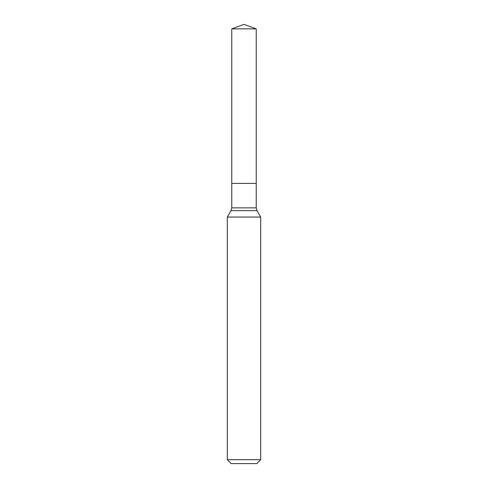 <?xml version="1.0" encoding="UTF-8"?>
<svg xmlns="http://www.w3.org/2000/svg" width="488" height="488" viewBox="0 0 488 488"><rect width="100%" height="100%" fill="white"/><g stroke="black" fill="none" stroke-linecap="round" stroke-linejoin="round"><path stroke-width="0.73" d="M260.677 217.056L227.323 217.056L227.323 459.708L260.677 459.708L260.677 217.056L256.975 210.645L231.025 210.645L227.323 217.056M227.323 459.708L231.214 463.6L256.786 463.6L260.677 459.708M231.769 28.853L231.769 183.403L256.231 183.403L256.231 207.864L231.769 207.864L231.769 183.403L256.231 183.403L256.231 28.853L231.769 28.853L244 24.4L256.231 28.853M256.231 207.864L256.975 210.645M231.769 207.864L231.025 210.645"/></g></svg>
